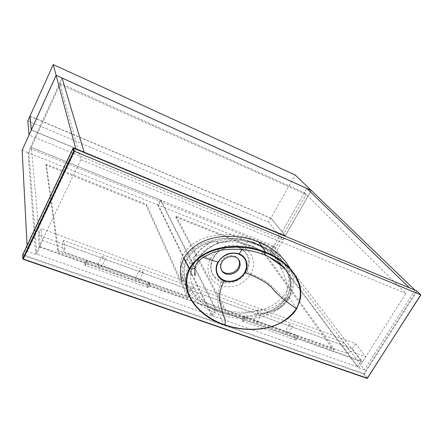 <?xml version="1.0" encoding="UTF-8"?>
<svg xmlns="http://www.w3.org/2000/svg" width="443" height="443" viewBox="0 0 443 443"><rect width="100%" height="100%" fill="white"/><g stroke="black" fill="none" stroke-linecap="round" stroke-linejoin="round"><path stroke-width="0.33" stroke-dasharray="2.21 1.66" d="M238.611 259.604C235.953 253.352 224.662 254.614 221.345 261.22C220.021 263.574 219.822 266.06 220.747 268.674L221.461 269.986M242.177 249.293C244.425 246.563 246.618 245.112 248.761 244.951L248.761 244.951C253.905 246.07 258.79 249.232 263.413 254.443M195.003 267.86C199.278 266.021 197.517 261.11 198.63 257.516L198.63 257.516C199.494 256.957 201.044 256.901 203.265 257.361M296.616 308.666L289.528 297.978C294.894 287.136 294.839 276.958 289.357 267.439L296.627 277.772M289.528 297.978C273.597 321.441 240.427 321.895 218.46 313.998L224.418 324.935M186.929 291.162C194.909 301.954 205.419 309.568 218.46 313.998M278.52 262.621L273.492 255.533C268.513 250.35 263.076 246.668 257.173 244.481L249.331 241.967C246.806 241.274 243.118 240.743 238.273 240.361L230.648 240.471C225.371 241.031 221.184 241.872 218.083 242.991L216.954 241.717L211.394 242.16C200.834 244.852 192.805 250.577 187.311 259.354C182.566 268.275 183.867 277.606 187.854 285.43L191.188 288.897C192.727 288.853 193.602 288.365 193.801 287.435L193.807 287.391C194.87 290.01 196.526 292.862 198.769 295.93L204.046 301.694C209.151 306.196 214.368 309.341 219.684 311.124L227.32 313.118C229.734 313.611 233.19 313.843 237.686 313.827C242.836 313.511 242.321 313.594 248.196 312.525L256.325 310.161L258.596 313.356L260.318 313.627L263.906 313.323C261.968 313.993 260.202 314.004 258.596 313.356C252.25 315.604 244.918 316.529 238.345 316.136C232.093 315.781 226.102 314.508 219.462 312.21L211.494 308.837L202.85 303.466L196.919 297.951C194.588 295.271 192.677 292.253 191.188 288.897C189.377 288.338 188.103 287.191 187.372 285.458C185.279 281.449 184.078 277.213 183.773 272.75C183.48 268.12 184.498 263.552 186.835 259.039C188.884 255.733 190.435 253.617 191.487 252.698C191.658 252.427 195.075 249.271 196.974 248.063C201.554 245.057 206.3 242.902 211.222 241.607C213.299 240.914 215.209 240.953 216.954 241.717C223.732 239.408 231.545 238.616 238.423 239.253L246.768 240.549C250.334 241.369 254.016 242.526 257.826 244.032C264.072 246.585 269.305 249.619 273.525 253.141L279.079 258.74C281.205 261.403 282.911 264.31 284.19 267.461M284.356 267.91L284.561 268.491C286.244 269.062 287.38 270.202 287.961 271.902C291.715 279.882 291.378 288.249 286.959 296.998C284.467 301.102 281.161 304.529 277.047 307.281L272.401 309.995L263.906 313.323M242.897 250.096C249.182 256.043 250.306 262.954 246.275 270.834C242.786 277.695 232.453 283.265 224.374 281.781C215.879 280.242 211.372 274.837 210.862 265.562L213.122 258.047C217.89 247.587 235.803 243.118 242.897 250.096L243.622 250.317C247.188 253.662 249.044 256.857 249.176 259.903C249.802 263.474 249.027 267.306 246.867 271.398C243.877 276.222 240.056 279.527 235.405 281.322C231.606 283.099 224.656 283.603 220.891 281.931C217.84 280.934 215.143 278.664 212.801 275.12C211.328 272.783 210.646 269.759 210.752 266.044L210.752 266.038C210.752 264.028 211.521 261.47 213.055 258.374C216.051 253.402 219.955 250.035 224.784 248.274C228.71 246.507 235.953 246.33 239.713 248.102L243.611 250.312L239.713 248.102M186.835 259.039L189.748 262.549C185.634 271.742 185.002 279.372 187.854 285.43L187.372 285.458M211.222 241.607L211.394 242.16C202.628 246.845 195.413 253.64 189.748 262.549C191.127 263.851 192.423 264.443 193.624 264.327L193.685 264.266C196.648 260.401 193.32 256.491 195.529 255.683L195.535 255.677C197.002 253.856 205.486 256.453 210.613 258.413C204.494 269.062 209.567 281.759 220.298 285.453C230.809 289.578 244.896 284.306 250.716 273.846C256.259 275.928 266.005 280.679 270.745 285.082L284.65 298.621L287.751 299.972L287.839 299.606C282.091 307.597 274.128 312.11 263.95 313.14C273.702 310.51 281.294 305.144 286.726 297.043C290.497 289.938 291.267 282.916 289.052 275.978L287.695 272.262L287.961 271.902M289.268 276.703C291.981 285.702 291.477 293.46 287.756 299.972L281.488 306.739C279.688 307.924 280.214 307.863 275.568 310.128C270.623 312.088 265.54 313.251 260.318 313.627L263.895 313.135C269.765 311.473 275.109 308.727 279.932 304.895C284.722 300.587 284.838 299.784 286.743 296.971L287.839 299.606C291.461 292.397 291.948 284.799 289.301 276.814L287.695 272.262L284.561 268.491L280.773 267.788L279.339 264.255M218.083 242.991C208.592 247.255 200.463 254.343 193.685 264.266L191.127 271C190.385 274.101 190.523 278.248 190.811 279.334C191.498 282.817 192.495 285.502 193.807 287.391M193.801 287.435L191.238 288.736M220.891 281.931L220.298 285.453C219.368 286.665 218.499 291.062 217.69 298.643C217.89 305.426 218.532 305.471 219.684 311.124L219.462 312.21M280.773 267.788L283.88 274.167C285.68 279.084 286.593 282.064 286.621 283.105C287.773 288.764 287.114 293.936 284.65 298.621C277.567 307.093 268.126 310.942 256.325 310.161M256.37 310.227L258.756 313.24M280.834 267.832L284.533 268.702M246.867 271.398L250.716 273.846C256.824 263.524 252.516 250.854 241.778 246.889C242.459 245.112 245.129 243.334 249.802 241.562L249.835 241.557C253.59 241.64 253.822 242.742 257.173 244.481L257.826 244.032M241.778 246.889C231.207 242.31 216.35 247.526 210.613 258.413L212.873 258.634C217.773 248.534 231.85 244.265 240.04 248.124L241.778 246.889M218.094 243.019L216.815 241.889M183.64 280.076C187.295 296.223 214.988 316.075 242.747 316.673C269.859 317.271 283.697 305.637 288.243 297.486C293.344 291.051 293.122 281.322 287.573 268.308C279.932 252.643 251.236 237.155 226.329 238.328C201.781 239.381 189.543 250.439 185.384 258.485C181.995 263.729 181.414 270.928 183.64 280.076L181.696 275.845C179.487 266.775 180.052 259.642 183.402 254.454C187.511 246.48 199.599 235.538 223.892 234.53C248.534 233.4 276.969 248.789 284.572 264.333C290.087 277.246 290.326 286.898 285.286 293.277C280.801 301.356 267.107 312.869 240.261 312.237C212.767 311.595 185.335 291.865 181.696 275.845M416.763 291.001L420.628 295.093L367.552 378.112L364.401 373.914L416.891 291.505M244.591 317.027C244.719 319.857 243.982 321.142 242.382 320.882L243.085 317.354L244.591 317.027M242.41 320.976L243.024 321.325C244.508 320.389 245.062 318.943 244.697 316.983L244.093 316.64L243.141 317.326L242.41 320.976M294.955 339.543C295.487 340.146 296.107 339.958 296.827 338.967L297.181 335.833C295.42 335.517 294.678 336.752 294.955 339.543M296.472 335.379L297.347 336.209L296.788 338.989L295.547 339.958L294.855 339.582C294.362 337.627 294.9 336.226 296.472 335.379L287.463 332.156L288.576 332.682L288.393 333.59L292.452 326.768C291.394 326.807 290.315 326.236 289.196 325.051L289.168 324.509C290.22 324.47 291.306 325.04 292.424 326.22L292.452 326.768M287.463 332.156C286.051 332.084 285.27 331.807 285.131 331.32L285.353 331.525C286.017 333.501 287.031 334.188 288.393 333.59M253.584 320.034L253.745 320.223C254.398 322.277 255.456 322.958 256.901 322.26L257.095 321.419L256.004 320.904C254.587 320.837 253.778 320.549 253.584 320.034L244.093 316.64M260.927 314.807L260.927 315.322C259.808 315.383 258.69 314.807 257.577 313.589L257.577 313.079C258.695 313.018 259.814 313.594 260.927 314.807M80.859 159.657L35.662 254.337L28.064 152.614L62.081 78.034L59.744 83.157L60.098 84.436L30.705 148.82L30.561 147.137L59.744 83.157L304.363 192.694L59.744 83.157L80.859 159.657L405.91 293.366L304.363 192.694L306.794 188.425L271.293 250.777L358.769 367.828L405.91 293.366M75.847 149.103L27.383 251.43L35.662 254.337M27.383 251.43L27.073 245.45M22.15 150.227L28.064 152.614M415.036 290.187L364.406 369.805L275.756 252.576L311.274 190.446M364.406 369.805L358.769 367.828M275.756 252.576L271.293 250.777M39.189 246.945L362.474 361.981L352.34 348.735L38.153 235.006L39.189 246.945L42.34 240.344L41.193 228.605L38.153 235.006M352.34 348.735L355.53 343.641L41.193 228.605M355.53 343.641L365.774 356.765L349.904 351.05L343.247 342.24L63.709 240.483L64.994 248.495L42.34 240.344M64.994 248.495L63.404 251.751L348.248 353.697L349.904 351.05M365.774 356.765L362.474 361.981M63.709 240.483L62.158 243.678L341.631 344.842L343.247 342.24M348.248 353.697L341.631 344.842M62.158 243.678L63.404 251.751M30.561 147.137L273.907 246.181L304.363 192.694L306.152 194.466L275.48 248.235L30.705 148.82M273.907 246.181L275.48 248.235M60.098 84.436L306.152 194.466M28.884 152.94L31.381 147.469L40.274 246.74L36.752 254.11L28.884 152.94L157.675 204.921L160.25 199.92L31.381 147.469M157.675 204.921L211.56 315.566L215.215 309.042L160.25 199.92M211.56 315.566L36.752 254.11M40.274 246.74L215.215 309.042M187.738 298.106L57.878 251.768L45.873 165.034L146.057 205.187L187.738 298.106L188.325 297.026L58.448 250.588L57.878 251.768M146.057 205.187L146.495 204.334L188.325 297.026M45.873 165.034L46.299 164.115L146.495 204.334M58.448 250.588L46.299 164.115M30.008 116.127L270.894 218.094L295.149 174.941M270.894 218.094L285.342 235.654L311.202 190.412M285.342 235.654L31.359 129.921M282.922 239.89L285.27 235.787L270.823 218.216L268.619 222.137L282.922 239.89L29.044 135.015M31.287 130.076L285.27 235.787M27.837 120.945L268.619 222.137M270.823 218.216L30.024 116.31M357.473 366.865L361.167 361.023L273.287 245.931L270.667 250.522L357.473 366.865L212.502 315.898L158.384 205.209L270.667 250.522M273.287 245.931L160.959 200.214L158.384 205.209M160.959 200.214L216.156 309.38L212.502 315.898M216.156 309.38L361.167 361.023M175.721 217.076L262.832 251.989L333.568 350.136L225.326 311.518L175.721 217.076L176.159 216.239L263.275 251.203L262.832 251.989M333.568 350.136L334.166 349.173L225.919 310.471L225.326 311.518M225.919 310.471L176.159 216.239M263.275 251.203L334.166 349.173M86.911 260.639C86.673 263.059 85.992 264.571 84.862 265.18L86.258 260.628L86.911 260.639M84.801 265.052L85.156 265.324C86.307 264.133 86.933 262.555 87.027 260.589L86.352 260.584L84.801 265.052M149.607 282.95C148.3 283.149 147.597 284.572 147.491 287.208L148.466 287.125L149.673 283.083L149.175 282.684C147.884 283.758 147.286 285.286 147.381 287.252L85.156 265.324M149.568 282.844L149.634 282.983C149.806 284.351 149.391 285.746 148.383 287.164L147.84 287.562M135.68 277.855L135.58 277.955C136.222 280.314 137.452 280.962 139.263 279.898L139.423 279.328L138.454 278.846L100.932 265.423L101.857 265.894L101.713 266.365L105.523 258.828C104.016 259.039 102.704 258.446 101.585 257.045L101.657 256.719C103.158 256.508 104.47 257.101 105.595 258.496L105.523 258.828M143.194 272.129L143.128 272.511C141.721 272.678 140.459 272.085 139.351 270.734L139.412 270.357C140.813 270.186 142.076 270.778 143.194 272.129M100.932 265.423L97.848 264.46C98.496 266.913 99.78 267.544 101.713 266.365M289.052 275.978C290.591 280.934 290.625 286.1 289.157 291.477L286.959 296.998M213.055 258.374L210.862 265.562M367.552 378.112L367.031 378.328L363.886 374.125L22.942 255.356L23.163 259.227M73.499 148.128L23.13 254.731L363.919 373.571L416.597 290.835M22.687 255.151L22.942 255.356L23.13 254.731L22.676 254.758M363.919 373.571L363.886 374.125L364.401 373.914L363.919 373.571M221.312 269.654L220.747 268.674M269.039 256.934L260.794 250.899C257.621 248.706 252.405 246.286 251.065 245.81L240.028 242.675C237.177 242.088 229.889 241.274 221.949 242.531C214.019 244.065 207.346 247.942 204.959 250.168L198.63 257.516L195.241 266.83M273.492 255.533C269.289 250.876 263.89 247.205 257.305 244.508C250.234 241.202 237.653 239.873 232.575 240.339L218.017 243.063C207.501 248.119 199.367 255.207 193.624 264.327L191.127 271L191.232 274.538C191.73 276.349 191.343 276.637 191.348 269.028C191.836 263.779 193.231 259.332 195.529 255.683M289.03 275.911L289.301 276.814M249.835 241.557C253.629 243.057 256.552 243.716 264.781 249.343L273.508 255.55M195.535 255.677L201 248.9L207.662 243.949C210.785 242.105 215.647 240.416 222.242 238.882C229.009 238.29 233.815 238.201 236.651 238.611L242.243 239.491L249.802 241.562M287.573 268.308L284.572 264.333M256.901 322.26L260.927 315.322M295.547 339.958L243.024 321.325M289.168 324.509L285.131 331.314L256.004 320.904M253.573 320.007L257.577 313.079M139.263 279.898L143.128 272.511M149.175 282.684L138.454 278.846M98.036 264.388L86.684 260.323M97.859 264.255L101.657 256.719M135.558 277.744L139.412 270.357"/><path stroke-width="0.66" d="M221.915 262.19C220.586 264.549 220.387 267.035 221.312 269.654C223.649 276.576 235.366 275.546 238.893 268.729C240.311 266.249 240.477 263.64 239.403 260.916C236.95 254.299 225.343 255.406 221.915 262.19M221.461 269.986C224.529 275.557 235.15 273.973 238.29 267.755C239.696 265.279 239.862 262.677 238.788 259.952L238.611 259.604M263.413 254.443L263.962 254.664L265.606 252.826C287.767 261.409 309.308 283.708 296.467 308.621C286.809 302.347 279.096 296.024 273.32 289.644C269.051 283.06 255.511 276.493 245.09 272.611C249.293 265.534 246.485 256.547 239.198 253.872L242.177 249.293M244.674 272.39C240.798 279.489 231.263 283.066 224.341 280.353C217.186 277.589 214.235 269.626 218.305 262.256C222.225 254.996 231.85 251.347 238.91 254.221C242.542 255.783 244.918 258.275 246.037 261.708L246.557 266.26C246.147 268.94 246.219 269.266 244.674 272.39L245.09 272.611C239.763 280.369 232.78 283.116 224.152 280.856C219.75 289.362 218.51 297.126 220.442 304.136L222.641 312.73C223.289 316.845 226.478 319.215 224.756 324.785C229.629 326.485 235 327.759 240.87 328.617C247.687 329.598 256.325 329.42 262.649 328.479C276.781 326.707 288.05 320.09 296.467 308.621L296.688 308.544C302.148 297.552 302.126 287.297 296.627 277.772C289.633 266.038 279.323 257.521 265.695 252.222L265.606 252.826C260.705 250.86 255.201 249.309 249.093 248.18L237.836 247.056L225.974 247.631C212.097 249.431 197.057 256.026 189.925 268.751C192.561 269.178 194.255 268.879 195.003 267.86L194.748 274.4C195.058 275.718 195.202 276.022 195.18 275.313L194.992 273.226C194.948 271.166 194.721 271.598 195.241 266.83M203.265 257.361L217.967 262.19C223.383 254.232 230.46 251.458 239.198 253.872L238.91 254.221M296.627 277.772C300.265 284.284 301.495 291.444 300.304 299.263L296.694 308.66C293.886 313.722 287.457 320.156 277.229 324.619C262.45 330.843 243.179 331.176 224.54 324.996L224.756 324.785C203.093 317.587 177.721 295.99 189.925 268.751L189.394 268.38L183.928 257.937C200.098 232.237 237.166 232.891 258.889 242.144L265.695 252.222C244.154 243.085 206.045 242.122 189.394 268.38C185.357 276.676 184.764 284.727 187.622 292.541L186.929 291.162M218.305 262.256L217.967 262.19C213.759 269.1 216.954 278.575 224.152 280.856L224.341 280.353M289.357 267.439C282.595 255.971 272.439 247.537 258.889 242.144M183.928 257.937C179.963 266.171 179.404 274.156 182.245 281.903M284.19 267.461L284.356 267.91M279.339 264.255L278.52 262.621M73.582 151.34L22.82 258.623L22.676 254.78L72.862 148.532L73.582 151.34L74.308 151.24L420.75 294.816L420.628 295.093M416.597 290.835L73.499 148.128L74.308 151.24L23.296 259L367.413 378.239L420.75 294.816L416.763 291.001M72.862 148.532L73.499 148.128M56.106 75.338L62.081 78.034L84.231 152.591L415.036 290.187L311.274 190.446L306.794 188.425L409.404 287.845L306.794 188.425L62.081 78.034L84.231 152.591L75.847 149.103L56.106 75.338L22.15 150.227L27.073 245.45M56.095 75.304L31.331 129.91L30.008 116.127L53.232 64.589L56.095 75.304L311.219 190.39L295.149 174.941L53.232 64.589M29.044 135.015L31.287 130.076M29.022 135.004L27.837 120.945L29.941 116.276L31.265 130.065M224.418 324.935C207.291 319.481 195.025 308.682 187.627 292.541C189.814 298.222 192.954 303.289 197.041 307.741C202.756 313.445 203.819 313.904 207.324 316.457C212.657 320.018 218.393 322.864 224.54 324.996L224.418 324.935C246.214 332.693 280.175 332.494 296.616 308.666M23.163 259.227L367.181 378.405L367.552 378.112M72.885 148.471L22.676 254.758M22.687 255.151L22.781 258.784L23.141 259.244L22.781 258.784L23.141 259.244L367.181 378.405L420.85 294.927M195.003 267.86C194.787 266.093 197.08 261.209 204.345 256.652L213.277 252.366L222.17 250.002C237.249 248.13 251.181 249.68 263.962 254.664C270.679 257.239 278.11 262.134 279.145 263.087L284.76 268.131L269.039 256.934M239.403 260.916L238.788 259.952M420.8 294.85L416.713 290.924"/></g></svg>
